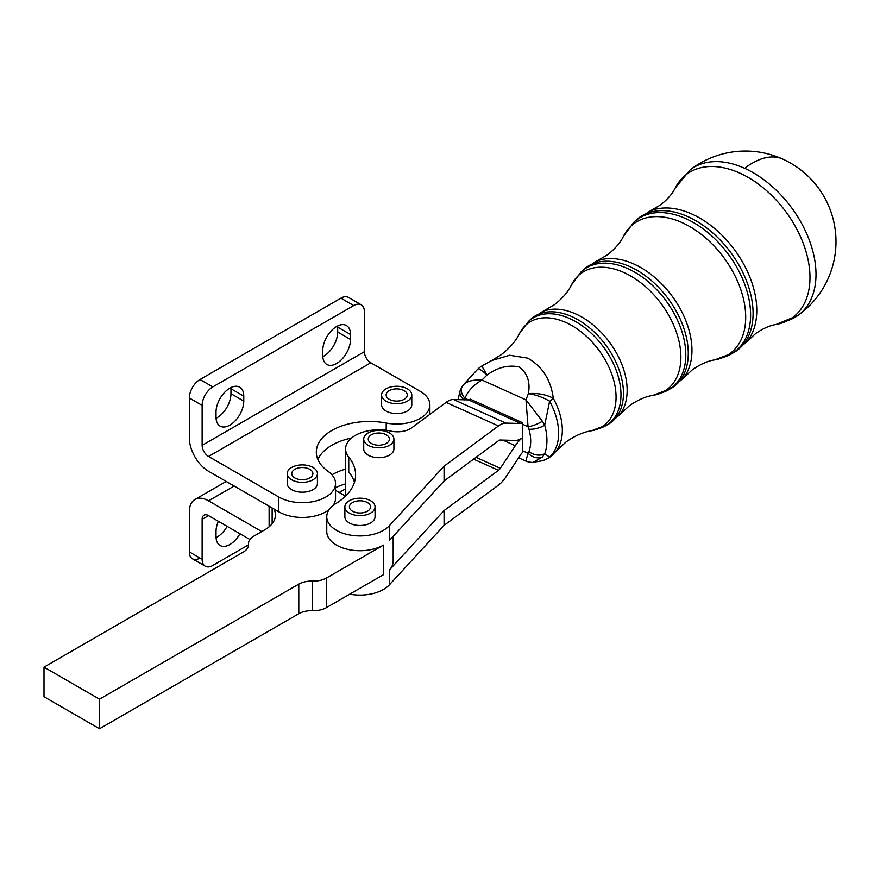 <?xml version="1.0" encoding="UTF-8"?>
<svg xmlns="http://www.w3.org/2000/svg" width="880" height="880" viewBox="0 0 880 880"><rect width="100%" height="100%" fill="white"/><g stroke="black" fill="none" stroke-linecap="round" stroke-linejoin="round"><path stroke-width="1.32" d="M745.426 167.673A90.574 45.496 -65.7 0 1 782.628 159.049A90.574 90.574 0 0 0 690.151 169.873A90.563 58.3 53.5 0 1 744.601 168.3A90.563 58.3 53.5 0 1 816.002 274.406A90.563 58.3 53.5 0 1 797.874 315.469L797.874 315.469A90.563 58.3 53.5 0 1 787.677 320.617M393.91 439.109L393.91 448.976A15.092 8.712 180 0 1 384.593 457.028A15.092 8.712 180 0 1 368.137 455.136A15.092 8.712 180 0 1 363.715 448.976L363.715 439.109A15.092 8.712 0 0 0 368.137 445.269A15.092 8.712 0 0 0 384.593 447.161A15.092 8.712 0 0 0 393.91 439.109A15.092 8.712 0 0 0 389.488 432.949A15.092 8.712 0 0 0 373.043 431.057A15.092 8.712 0 0 0 363.715 439.109M371.349 434.797A10.571 6.105 180 0 1 382.855 433.477A10.571 6.105 180 0 1 389.389 439.109A10.571 6.105 180 0 1 386.287 443.421A10.571 6.105 180 0 1 374.77 444.752A10.571 6.105 180 0 1 368.247 439.109A10.571 6.105 180 0 1 371.349 434.797M375.056 506.902L375.056 516.758A15.092 8.712 180 0 1 365.739 524.81A15.092 8.712 180 0 1 349.294 522.918A15.092 8.712 180 0 1 344.872 516.758L344.872 506.902A15.092 8.712 -0 0 0 349.294 513.062A15.092 8.712 -0 0 0 365.739 514.954A15.092 8.712 -0 0 0 375.056 506.902A15.092 8.712 -0 0 0 370.634 500.731A15.092 8.712 -0 0 0 354.189 498.85A15.092 8.712 -0 0 0 344.872 506.902M352.495 502.579A10.571 6.105 180 0 1 364.012 501.259A10.571 6.105 180 0 1 370.535 506.902A10.571 6.105 180 0 1 367.433 511.214A10.571 6.105 180 0 1 355.916 512.534A10.571 6.105 180 0 1 349.393 506.902A10.571 6.105 180 0 1 352.495 502.579M411.785 394.988L411.785 404.844A15.092 8.712 180 0 1 403.689 412.566A15.092 8.712 180 0 1 388.091 412.005A15.092 8.712 180 0 1 386.012 411.004A15.092 8.712 180 0 1 381.59 404.844L381.59 394.988A15.092 8.712 0 0 0 386.012 401.148A15.092 8.712 0 0 0 402.457 403.04A15.092 8.712 0 0 0 411.785 394.988A15.092 8.712 0 0 0 407.363 388.817A15.092 8.712 0 0 0 390.907 386.925A15.092 8.712 0 0 0 381.59 394.988M389.213 390.665A10.571 6.105 180 0 1 400.73 389.345A10.571 6.105 180 0 1 407.253 394.988A10.571 6.105 180 0 1 404.162 399.3A10.571 6.105 180 0 1 392.645 400.62A10.571 6.105 180 0 1 386.122 394.988A10.571 6.105 180 0 1 389.213 390.665M317.416 473.616L317.416 483.483A15.092 8.712 180 0 1 309.331 491.205A15.092 8.712 180 0 1 293.722 490.644A15.092 8.712 180 0 1 291.643 489.643A15.092 8.712 180 0 1 287.221 483.483L287.221 473.616A15.092 8.712 0 0 0 291.643 479.787A15.092 8.712 0 0 0 308.099 481.668A15.092 8.712 0 0 0 317.416 473.616A15.092 8.712 0 0 0 312.994 467.456A15.092 8.712 0 0 0 296.549 465.564A15.092 8.712 0 0 0 287.221 473.616M294.855 469.304A10.571 6.105 180 0 1 306.361 467.984A10.571 6.105 180 0 1 312.884 473.616A10.571 6.105 180 0 1 309.793 477.939A10.571 6.105 180 0 1 298.276 479.259A10.571 6.105 180 0 1 291.753 473.616A10.571 6.105 180 0 1 294.855 469.304M227.117 526.35A19.624 11.33 -60 0 1 217.085 537.097A19.624 11.33 -60 0 1 216.051 537.658M218.361 521.29A19.624 11.33 120 0 0 216.018 531.553L216.018 536.481A19.624 11.33 120 0 0 220.077 545.468A19.624 11.33 120 0 0 229.889 544.5A19.624 11.33 120 0 0 239.932 533.742M200.002 558.052A15.092 8.712 -60 0 1 192.456 558.8L192.456 558.8A15.092 8.712 -60 0 1 189.332 551.892L202.136 559.284A15.092 8.712 120 0 0 205.271 566.203L205.271 566.203A15.092 8.712 120 0 0 212.817 565.455L248.523 544.83M383.449 545.105L383.449 574.695L326.425 607.618L326.425 578.039L383.449 545.105A33.209 19.173 180 0 1 347.259 549.263A33.209 19.173 180 0 1 326.755 531.553L326.755 516.758A33.209 19.173 180 0 1 335.819 503.591A72.457 41.833 0 0 0 355.597 474.87A72.457 41.833 0 0 0 348.744 457.116A33.209 19.173 180 0 1 345.609 448.976A33.209 19.173 180 0 1 390.863 431.101A18.117 10.461 0 0 0 411.719 427.79L446.083 402.369A24.156 12.133 114.3 0 1 453.508 399.509L468.501 399.905A6.039 3.036 -65.7 0 0 470.36 399.19L522.72 422.785A6.039 3.036 114.3 0 1 520.872 423.5L505.879 423.104A24.156 12.133 -65.7 0 0 498.454 425.964L444.059 466.202L444.059 480.997L498.454 440.748A6.039 3.036 114.3 0 1 500.302 440.033L515.295 440.429A24.156 12.133 -65.7 0 0 522.72 437.58L522.72 424.314A24.156 12.133 -65.7 0 1 522.775 422.752M393.173 536.327L393.173 561.132A33.209 19.173 0 0 1 389.301 570.119L444.059 510.576L498.454 470.327A6.039 3.036 -65.7 0 0 500.302 468.292L515.295 445.72A24.156 12.133 114.3 0 1 522.72 437.58L522.72 450.846L528.055 453.244L525.965 460.537M444.059 466.202L389.301 525.756A33.209 19.173 180 0 1 351.945 535.37A33.209 19.173 180 0 1 326.755 516.758M522.72 450.846A24.156 12.133 -65.7 0 0 522.775 452.331L522.72 452.364A6.039 3.036 -65.7 0 0 520.872 454.399L505.879 476.982A24.156 12.133 114.3 0 1 498.454 485.122L444.059 525.371L389.301 584.914A33.209 19.173 180 0 1 349.723 594.165M326.425 578.039A18.117 10.461 180 0 1 320.078 580.415A18.117 10.461 180 0 1 312.598 581.086A18.117 10.461 0 0 0 298.782 584.133L298.782 613.712A18.117 10.461 180 0 1 312.598 610.665A18.117 10.461 0 0 0 320.078 609.994A18.117 10.461 0 0 0 326.425 607.618M298.782 613.712L99.506 728.761L99.506 699.182L44 667.139L243.276 552.079A18.117 10.461 0 0 0 248.589 544.687A18.117 10.461 0 0 0 248.556 544.104A18.117 10.461 180 0 1 248.523 543.521A18.117 10.461 180 0 1 249.722 539.792A18.117 10.461 180 0 1 253.836 536.129L264.825 529.782A36.234 20.922 180 0 0 275.44 514.987A36.234 20.922 180 0 0 273.911 508.981L208.549 471.251A27.17 15.686 60 0 1 189.332 437.965L189.332 397.991L202.136 405.394A15.092 8.712 -60 0 1 205.271 394.867A15.092 8.712 -60 0 1 212.817 386.903L353.716 305.558A15.092 8.712 -60 0 1 361.262 304.81L361.262 304.81A15.092 8.712 -60 0 1 364.386 311.718L364.386 351.692A9.053 5.225 60 0 0 370.799 362.78L420.167 391.281A33.209 19.173 180 0 1 429.891 404.844A33.209 19.173 180 0 1 386.199 423.038A53.108 30.668 0 0 0 316.316 452.133A53.108 30.668 0 0 0 328.141 471.416A33.209 19.173 180 0 1 335.533 483.483A33.209 19.173 180 0 1 315.029 501.193A33.209 19.173 180 0 1 278.839 497.035L208.549 456.456A9.053 5.225 -120 0 1 202.136 445.357L202.136 405.394M216.018 412.17A19.624 11.33 -60 0 1 229.889 388.135A19.624 11.33 -60 0 1 239.701 387.167A19.624 11.33 -60 0 1 243.771 396.143L243.771 401.082A19.624 11.33 -60 0 1 229.889 425.117A19.624 11.33 -60 0 1 220.077 426.085A19.624 11.33 -60 0 1 216.018 417.098L216.018 412.17M216.051 418.264A19.624 11.33 120 0 0 217.085 417.714A19.624 11.33 120 0 0 230.956 393.679L230.956 388.751A19.624 11.33 120 0 0 230.923 387.585M322.762 350.537A19.624 11.33 -60 0 1 336.633 326.502A19.624 11.33 -60 0 1 346.445 325.534A19.624 11.33 -60 0 1 350.515 334.521L350.515 339.449A19.624 11.33 -60 0 1 336.633 363.484A19.624 11.33 -60 0 1 326.821 364.452A19.624 11.33 -60 0 1 322.762 355.476L322.762 350.537M322.795 356.642A19.624 11.33 120 0 0 323.829 356.092A19.624 11.33 120 0 0 337.7 332.057L337.7 327.118A19.624 11.33 120 0 0 337.667 325.952M348.458 297.407L361.262 304.81L348.458 297.407A15.092 8.712 120 0 0 340.912 298.155L353.716 305.558M212.817 386.903L200.002 379.511A15.092 8.712 120 0 0 192.456 387.475A15.092 8.712 120 0 0 189.332 397.991M351.516 438.053A53.108 30.668 0 0 0 317.889 459.525M335.533 483.483L335.533 498.267A33.209 19.173 180 0 1 333.08 505.505M329.208 509.531A33.209 19.173 180 0 1 278.839 511.83L273.911 508.981M200.002 379.511L340.912 298.155M44 667.139L44 696.718L99.506 728.761M99.506 699.182L298.782 584.133M345.554 496.122L335.533 490.325M389.301 525.756L389.301 540.54L444.059 480.997M348.744 457.116L348.744 471.9A72.457 41.833 180 0 1 354.453 482.262M444.059 525.371L444.059 510.576M261.756 531.553L208.549 500.83A27.17 15.686 -120 0 0 194.953 499.488A27.17 15.686 -120 0 0 189.332 511.918L189.332 551.892M345.609 469.095A53.108 30.668 0 0 0 331.925 474.793M345.609 483.89A53.108 30.668 0 0 0 335.533 487.685M249.92 539.506L208.549 515.625A9.053 5.225 60 0 0 204.017 515.174A9.053 5.225 60 0 0 202.136 519.321L202.136 559.284M339.229 492.47L345.609 488.785M462.913 385.44L462.55 385.913A12.078 9.031 -145.1 0 1 462.913 385.44C466.202 381.381 472.56 379.577 481.987 380.039C473.253 385.165 467.599 391.259 465.025 398.321A12.078 9.031 -145.1 0 1 462.55 385.913L460.284 390.236A12.078 8.536 -159.3 0 1 460.295 390.203A12.078 8.536 -159.3 0 0 463.892 399.784M468.556 399.905L465.025 398.321L464.156 399.993M463.254 384.967L477.961 368.94A24.156 3.003 46.9 0 1 487.025 375.012L481.987 380.039L525.965 399.85L528.055 426.712A12.078 3.19 -23.2 0 0 542.366 421.223L544.687 425.117A12.078 4.697 164.3 0 1 528.935 429.176L528.055 426.712L522.72 424.314M542.366 421.223L525.965 399.85L528.374 393.635C530.486 382.239 527.461 373.34 519.277 366.949C508.343 364.672 497.596 367.356 487.025 375.012L481.811 366.014L491.502 360.613L509.652 355.245L527.637 358.127C542.234 366.267 550.803 379.687 553.344 398.387A24.156 11.627 -175.1 0 0 528.374 393.635A24.156 9.504 19.2 0 1 549.615 401.225L544.687 425.117A55.341 35.618 53.5 0 1 544.687 453.728A12.078 8.536 20.7 0 1 528.935 451.572L528.055 453.244A12.078 9.031 34.9 0 0 542.366 457.105L533.17 462.297C532.257 462.891 525.371 461.274 525.833 461.043L518.617 457.798M533.17 462.297L542.113 460.779A24.156 22.946 -105.2 0 0 549.615 457.094L544.687 453.728L542.366 457.105M542.113 460.779A24.156 24.156 0 0 0 552.2 455.202A24.156 18.436 -132.8 0 1 549.615 457.094A56.881 36.619 -126.5 0 0 549.615 401.225A24.156 3.839 151.3 0 0 553.344 398.387A56.617 36.443 53.5 0 1 555.313 451.968L566.027 441.991C574.904 435.754 583.44 432.014 591.624 430.749A63.701 41.008 -126.5 0 0 614.251 382.459A63.701 41.008 -126.5 0 0 565.851 322.487A63.701 41.008 -126.5 0 0 519.596 333.399L528.484 321.409A65.098 41.899 53.5 0 1 569.657 318.538A65.098 41.899 53.5 0 1 620.972 394.812A65.098 41.899 53.5 0 1 605.693 425.766A65.098 41.899 53.5 0 1 598.972 428.516M619.069 415.294L608.102 424.391A65.428 42.119 -126.5 0 0 623.447 393.283A65.428 42.119 -126.5 0 0 571.868 316.624A65.428 42.119 -126.5 0 0 530.497 319.506L542.399 311.674A65.164 41.943 53.5 0 1 575.773 313.951A65.164 41.943 53.5 0 1 620.829 361.889A65.164 41.943 53.5 0 1 619.069 415.294L629.189 405.889C637.67 399.96 645.667 396.44 653.169 395.318A72.248 46.508 -126.5 0 0 678.832 340.549A72.248 46.508 -126.5 0 0 623.931 272.536A72.248 46.508 -126.5 0 0 571.472 284.911L581.163 271.832A73.634 47.399 53.5 0 1 627.737 268.587A73.634 47.399 53.5 0 1 685.795 354.86A73.634 47.399 53.5 0 1 668.503 389.884A73.634 47.399 53.5 0 1 661.21 392.92M682.825 378.631L670.912 388.509A73.964 47.608 -126.5 0 0 688.27 353.342A73.964 47.608 -126.5 0 0 629.959 266.673A73.964 47.608 -126.5 0 0 583.176 269.94L596.101 261.426A73.7 47.443 53.5 0 1 633.853 264A73.7 47.443 53.5 0 1 684.816 318.219A73.7 47.443 53.5 0 1 682.825 378.631L692.351 369.776C700.425 364.177 707.883 360.877 714.703 359.887A80.784 52.008 -126.5 0 0 743.402 298.639A80.784 52.008 -126.5 0 0 682.011 222.585A80.784 52.008 -126.5 0 0 623.359 236.423L633.842 222.255A82.181 52.899 53.5 0 1 685.817 218.636A82.181 52.899 53.5 0 1 750.607 314.919A82.181 52.899 53.5 0 1 731.324 354.002A82.181 52.899 53.5 0 1 723.448 357.313M746.581 341.968L733.722 352.627A82.511 53.108 -126.5 0 0 753.082 313.39A82.511 53.108 -126.5 0 0 688.039 216.722A82.511 53.108 -126.5 0 0 635.855 220.363L649.814 211.178A82.247 52.943 53.5 0 1 691.933 214.049A82.247 52.943 53.5 0 1 748.803 274.56A82.247 52.943 53.5 0 1 746.581 341.968L755.513 333.663C763.07 328.449 769.912 325.391 776.05 324.489A89.111 57.365 -126.5 0 0 807.411 256.806A89.111 57.365 -126.5 0 0 739.728 173.085A89.111 57.365 -126.5 0 0 675.147 188.111L690.151 169.873M389.301 570.119L389.301 584.914M312.598 581.086L312.598 610.665M248.556 545.27L248.556 544.104M243.771 401.082L230.956 393.679M350.515 339.449L337.7 332.057M370.799 362.78L208.549 456.456M386.199 430.276L386.199 423.038M278.839 511.83L278.839 497.035M350.515 334.521L337.7 327.118M243.771 396.143L230.956 388.751M202.136 445.357L364.386 351.692M272.14 507.958L272.14 523.71M498.454 425.964L446.083 402.369M453.508 399.509L505.879 423.104M520.872 423.5L468.501 399.905M470.36 399.19L522.72 422.785M500.302 468.292L476.014 457.347M473.605 459.14L498.454 470.327M502.832 440.099L515.295 445.72M208.549 500.83L234.168 486.035M202.136 519.321L208.549 515.625M726.682 355.685A82.511 53.108 -126.5 0 0 732.501 353.287M664.213 391.369A73.964 47.608 -126.5 0 0 669.691 389.169M601.744 427.053A65.428 42.119 -126.5 0 0 606.881 425.051M528.935 451.572A43.307 27.885 -126.5 0 0 528.935 429.176M776.05 324.489L797.874 315.469A90.574 90.574 0 0 0 782.628 159.049M192.456 558.8L205.271 566.203M345.609 448.976L345.609 496.067M248.523 545.512L248.523 543.521M429.891 414.348L429.891 404.844M269.115 506.22L269.115 526.801M226.204 481.448L194.953 499.488M675.147 188.111C672.485 193.721 667.557 199.364 660.363 205.073L649.814 211.178M633.842 222.255L635.855 220.363M714.703 359.887L733.722 352.627M623.359 236.423C620.411 242.66 615.076 248.82 607.354 254.914L596.101 261.426M581.163 271.832L583.176 269.94M653.169 395.318L670.912 388.509M571.472 284.911C568.205 291.753 562.496 298.375 554.356 304.755L542.399 311.674M528.484 321.409L530.497 319.506M458.04 399.63L460.284 390.236M591.624 430.749L608.102 424.391M519.596 333.399C515.999 340.857 509.916 347.919 501.358 354.596L491.502 360.613M481.811 366.014A24.156 24.156 0 0 0 478.049 368.863M552.2 455.202L555.313 451.968"/></g></svg>
